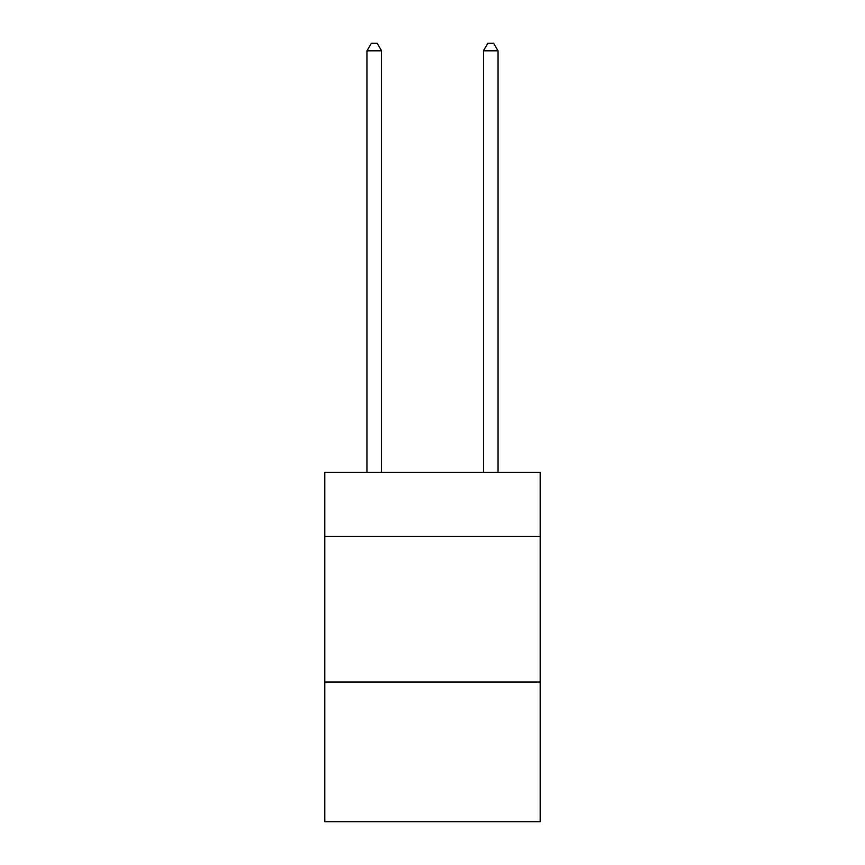 <?xml version="1.0" encoding="UTF-8"?>
<svg xmlns="http://www.w3.org/2000/svg" width="865" height="865" viewBox="0 0 865 865"><rect width="100%" height="100%" fill="white"/><g stroke="black" fill="none" stroke-linecap="round" stroke-linejoin="round"><path stroke-width="1.3" d="M540.225 536.441L540.225 472.387L324.775 472.387L324.775 536.441L540.225 536.441L540.225 821.75L324.775 821.75L324.775 536.441M540.225 682.009L324.775 682.009M381.552 472.387L381.552 50.819L366.998 50.819L366.998 472.387M366.998 50.819L371.366 43.25L377.183 43.25L381.552 50.819M498.002 472.387L498.002 50.819L483.449 50.819L483.449 472.387M483.449 50.819L487.817 43.25L493.634 43.25L498.002 50.819"/></g></svg>
